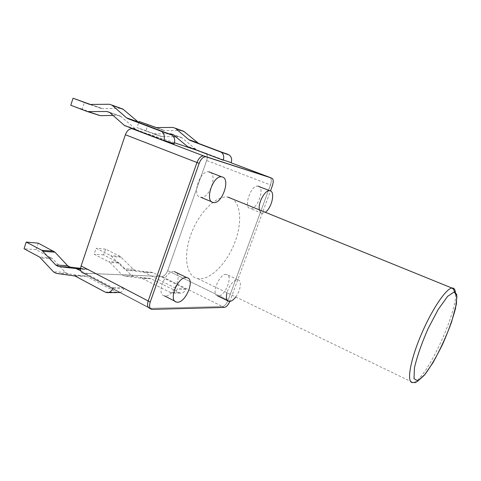 <?xml version="1.0" encoding="UTF-8"?>
<svg xmlns="http://www.w3.org/2000/svg" width="481" height="481" viewBox="0 0 481 481"><rect width="100%" height="100%" fill="white"/><g stroke="black" fill="none" stroke-linecap="round" stroke-linejoin="round"><path stroke-width="0.36" stroke-dasharray="2.4 1.8" d="M119.312 263.071L103.613 254.912L105.586 249.122L120.124 256.337L133.189 269.186L135.606 270.472L153.132 272.709L185.828 289.171C184.686 291.907 182.846 293.212 180.309 293.103L151.022 278.715L133.646 276.413L131.139 275.096L119.312 263.071L109.975 262.476L121.915 274.711L124.447 276.052L142.015 278.391L171.633 293.049C174.2 293.157 176.064 291.823 177.218 289.039L144.156 272.276L126.443 270.003L123.996 268.693L110.81 255.621L96.128 248.286L94.132 254.178L109.975 262.476M185.9 288.967L177.297 288.834M103.613 254.912L94.132 254.178M105.586 249.122L96.128 248.286M149.687 308.279L83.135 273.148L149.687 308.279L83.135 273.148L149.687 308.279L83.135 273.148L161.875 276.485C164.249 276.208 166.185 274.266 167.683 270.647L206.674 160.492L167.683 270.647L228.144 300.168L270.472 184.932C271.753 180.916 271.531 178.397 269.811 177.387C271.531 178.397 271.753 180.916 270.472 184.932C271.753 180.916 271.531 178.397 269.811 177.387C271.531 178.397 271.753 180.916 270.472 184.932C271.753 180.916 271.531 178.397 269.811 177.387C271.531 178.397 271.753 180.916 270.472 184.932L272.396 185.672M196.032 149.958L205.453 153.096C207.407 154.179 207.81 156.644 206.674 160.492C207.81 156.644 207.407 154.179 205.453 153.096C207.407 154.179 207.81 156.644 206.674 160.492C207.81 156.644 207.407 154.179 205.453 153.096C207.407 154.179 207.81 156.644 206.674 160.492L167.683 270.647C166.185 274.266 164.249 276.208 161.875 276.485L83.814 273.244L161.875 276.485C164.249 276.208 166.185 274.266 167.683 270.647L206.674 160.492L167.683 270.647C166.185 274.266 164.249 276.208 161.875 276.485L83.814 273.244L161.875 276.485C164.249 276.208 166.185 274.266 167.683 270.647L229.966 301.058L270.466 190.909M167.683 270.647L228.144 300.168C226.557 303.968 224.663 306.078 222.462 306.511L224.284 307.419M83.814 273.244L150.319 308.339L83.814 273.244L150.319 308.339L83.814 273.244L150.319 308.339L222.462 306.511C224.663 306.078 226.557 303.968 228.144 300.168L270.472 184.932L228.144 300.168C226.557 303.968 224.663 306.078 222.462 306.511L150.319 308.339L222.462 306.511C224.663 306.078 226.557 303.968 228.144 300.168L270.472 184.932L228.144 300.168C226.557 303.968 224.663 306.078 222.462 306.511L150.319 308.339L222.462 306.511C224.663 306.078 226.557 303.968 228.144 300.168L270.472 184.932L206.674 160.492M229.966 301.058L229.816 301.449M118.092 292.695L116.396 292.159L86.622 276.401L68.001 273.833L65.326 272.348L52.778 258.814L40.855 258.05M38.264 243.152L36.123 249.681L52.778 258.814M80.61 268.332L87.38 269.113L80.586 268.783M119.895 292.556C121.837 291.949 123.232 290.506 124.086 288.221L87.38 269.113M112.656 288.732L113.005 287.812L80.868 270.881M124.164 287.987L113.005 287.812M36.123 249.681L24.05 248.743M181.752 130.585L164.917 130.622L156.193 127.555M155.862 127.543L164.917 130.622M173.641 136.784L161.357 136.502L145.959 130.688L148.022 124.627M175.709 136.784L179.179 136.79L173.316 134.74M231.127 162.837L196.344 149.711L181.553 137.512L179.179 136.79M162.8 136.766L152.591 133.544L137.025 127.663L138.781 122.487M154.052 133.808L169.132 133.796M145.959 130.688L137.025 127.663M120.713 108.285L102.567 108.664L91.348 104.714M91.107 104.714L102.567 108.664M98.701 115.38L82.215 109.121L84.47 102.243M113.059 115.44L117.887 115.362L109.746 112.518M174.104 144.017L136.363 129.684L120.448 116.131L117.887 115.362M82.215 109.121L70.773 105.249M228.962 197.312L227.898 197.102C216.546 195.1 198.984 212.235 190.951 234.463C182.768 256.662 186.538 276.815 197.775 278.625C209.74 280.88 226.641 263.828 234.674 242.833C242.881 221.885 240.831 200.24 228.962 197.312M174.477 142.779L134.241 129.377M174.008 271.621C165.224 270.46 155.712 294.865 164.52 295.893C173.256 298.22 183.766 272.919 174.555 271.687L174.008 271.621M209.409 171.939L208.832 171.813C199.741 169.901 191.312 196.651 200.733 197.264C209.469 199.176 218.182 173.93 209.409 171.939M235.744 296.957C240.68 290.614 242.021 280.183 237.861 279.744L237.488 279.701C233.099 280.579 229.599 284.92 226.99 292.731M226.154 274.392C219.228 273.412 210.69 295.214 217.695 295.929C224.549 297.787 233.796 275.318 226.527 274.435L226.154 274.392M259.373 209.878C259.788 211.953 260.696 213.107 262.097 213.342L265.302 212.289M258.351 186.219L257.96 186.135C250.86 184.548 242.971 208.141 250.403 208.574C257.257 210.155 265.278 187.728 258.351 186.219M152.333 309.403L150.319 308.339L222.462 306.511L161.875 276.485M149.585 278.283L140.56 277.952M133.76 276.425L124.567 276.064M151.022 278.715L142.015 278.391M131.139 275.096L121.915 274.711M178.74 292.634L170.046 292.568M185.828 289.171L177.218 289.039M118.11 262.193L108.766 261.58M153.132 272.709L144.156 272.276M151.689 272.282L142.695 271.843M120.124 256.337L110.81 255.621M135.822 270.502L126.653 270.033M121.326 257.215L112.019 256.511M133.189 269.186L123.996 268.693M85.077 275.914L73.473 275.487M68.128 273.851L56.337 273.388M86.622 276.401L75.03 275.986M65.326 272.348L53.511 271.861M116.396 292.159L105.135 292.075M124.086 288.221L112.921 288.053M51.509 257.822L39.574 257.04M88.931 269.594L80.586 269.192M181.337 130.567L172.805 127.453M163.468 130.369L154.732 127.297M196.344 149.711L187.981 146.915M194.997 148.912L186.616 146.104M161.357 136.502L152.591 133.544M181.98 137.837L173.449 134.854M120.262 108.273L109.247 104.257M101.01 108.405L89.773 104.455M136.363 129.684L125.529 126.064M134.908 128.8L124.056 125.168M87.728 111.682L87.428 111.58M120.905 116.486L109.896 112.638M197.775 278.625L412.975 382.521C425.192 382.058 458.67 310.323 455.393 292.099M205.453 153.096L231.145 162.794M149.711 278.301L140.692 277.97M133.646 276.413L124.447 276.052M180.309 293.103L171.633 293.049M151.924 272.318L142.929 271.873M135.606 270.472L126.443 270.003M150.583 308.754L151.701 309.349M85.215 275.932L73.611 275.505M68.001 273.833L56.211 273.37M107.888 292.628L106.848 292.622M87.632 269.15L80.586 268.807M195.46 149.26L187.091 146.458M181.553 137.512L173.022 134.53M135.414 129.191L124.567 125.565M120.448 116.131L109.434 112.277M176.653 302.092L174.928 301.208M213.444 202.537L211.724 201.828M237.861 279.744L226.527 274.435M228.926 301.425L227.766 300.853M262.097 213.342L250.403 208.574"/><path stroke-width="0.72" d="M270.466 190.909L272.396 185.672C273.677 181.644 273.461 179.13 271.753 178.12L205.82 156.74C203.144 156.794 200.926 158.995 199.152 163.354L150.234 302.038C149.008 306.108 149.501 308.543 151.701 309.349L224.284 307.419C226.365 307.034 228.204 305.044 229.816 301.449M231.145 162.794L269.811 177.387L231.145 162.794L269.811 177.387L231.145 162.794L269.811 177.387L203.643 155.916C200.968 155.964 198.743 158.159 196.976 162.512L148.196 300.974C146.976 305.038 147.475 307.473 149.687 308.279L150.583 308.754M112.656 288.732C111.303 291.474 109.367 292.773 106.848 292.622L105.135 292.075L75.03 275.986L56.211 273.37L53.511 271.861L39.574 257.04L24.05 248.743L26.221 242.081L41.793 250.288L55.784 265.031L58.387 266.51L76.058 268.584L80.868 270.881M80.61 268.332L70.148 267.117L67.568 265.662L54.978 252.188L38.264 243.152L26.221 242.081M107.888 292.628L119.895 292.556M197.204 142.616L188.859 139.688L190.229 140.494L221.368 152.267C223.605 154.167 224.236 156.746 223.28 160.005L231.205 162.626C232.149 159.433 231.517 156.902 229.317 155.032L198.557 143.41L183.808 131.337L181.752 130.585M188.859 139.688L175.306 128.235L172.805 127.453L156.193 127.555L139.117 121.489L138.781 122.487M139.117 121.489L155.862 127.543M173.641 136.784L175.709 136.784M169.132 133.796L173.022 134.53L187.981 146.915L223.202 160.221M137.344 121.621L126.527 117.827L128.006 118.717L161.808 131.547C164.231 133.676 164.911 136.61 163.847 140.344L174.194 143.771C175.24 140.115 174.567 137.241 172.174 135.155L138.805 122.493L122.926 109.097L120.713 108.285M126.527 117.827L111.947 105.086L109.247 104.257L89.773 104.455L73.058 98.22L70.773 105.249L87.428 111.58L106.842 111.502L109.434 112.277L124.567 125.565L163.756 140.596M73.058 98.22L91.107 104.714M113.059 115.44L100.252 115.65L87.728 111.682M271.753 178.12L203.643 155.916C200.968 155.964 198.743 158.159 196.976 162.512L148.196 300.974C146.976 305.038 147.475 307.473 149.687 308.279C147.475 307.473 146.976 305.038 148.196 300.974C146.976 305.038 147.475 307.473 149.687 308.279C147.475 307.473 146.976 305.038 148.196 300.974C146.976 305.038 147.475 307.473 149.687 308.279M196.032 149.958L174.477 142.779M134.241 129.377L132.161 128.728C129.281 128.637 127.014 130.64 125.373 134.74L81.115 265.933C80.038 269.805 80.712 272.21 83.135 273.148C80.712 272.21 80.038 269.805 81.115 265.933C80.038 269.805 80.712 272.21 83.135 273.148C80.712 272.21 80.038 269.805 81.115 265.933C80.038 269.805 80.712 272.21 83.135 273.148M186.267 277.591C177.639 276.533 167.995 301.178 176.653 302.092C185.221 304.311 195.857 278.77 186.808 277.651L186.267 277.591M132.666 128.854L203.643 155.916C200.968 155.964 198.743 158.159 196.976 162.512L148.196 300.974L150.234 302.038M81.115 265.933L148.196 300.974L81.115 265.933L148.196 300.974L81.115 265.933L125.373 134.74C127.014 130.64 129.281 128.637 132.161 128.728C129.281 128.637 127.014 130.64 125.373 134.74C127.014 130.64 129.281 128.637 132.161 128.728C129.281 128.637 127.014 130.64 125.373 134.74L81.115 265.933L148.196 300.974L196.976 162.512L148.196 300.974L196.976 162.512L199.152 163.354M222.276 176.972L221.711 176.858C212.788 175.024 204.178 202.032 213.444 202.537C222.006 204.365 230.88 178.884 222.276 176.972M206.283 156.842L203.643 155.916C200.968 155.964 198.743 158.159 196.976 162.512C198.743 158.159 200.968 155.964 203.643 155.916C200.968 155.964 198.743 158.159 196.976 162.512L125.373 134.74M226.99 292.731C225.872 297.763 226.515 300.661 228.926 301.425C231 301.653 233.273 300.168 235.744 296.957M265.302 212.289C271.675 208.153 275.445 191.835 270.172 190.807L269.793 190.729C265.115 189.586 257.768 203.048 259.373 209.878M80.586 269.192L77.369 269.035M80.586 268.783L75.806 268.542M53.698 251.208L41.793 250.288M70.376 267.147L58.616 266.546M54.978 252.188L43.08 251.292M67.568 265.662L55.784 265.031M184.151 131.602L175.649 128.499M198.557 143.41L190.229 140.494M228.15 154.407L220.19 151.635M231.205 162.626L223.28 160.005M173.316 134.74L170.617 133.796M123.292 109.385L112.314 105.375M138.805 122.493L128.006 118.717M170.911 134.464L160.522 130.844M174.194 143.771L163.847 140.344M100.252 115.65L88.997 111.851M109.746 112.518L106.842 111.502M454.214 291.901L447.577 296.386L438.185 309.505L428.048 328.721C421.681 343.296 417.165 356.265 414.484 367.634L413.973 378.637L417.785 380.886L424.867 374.567C430.748 366.576 436.718 356.361 442.779 343.915C448.406 331.078 452.663 319.21 455.537 308.321L456.95 296.368L454.214 291.901M455.393 292.099C455.056 289.484 454.1 288.125 452.531 288.017L451.954 288.047C445.761 288.552 430.687 311.351 420.057 337.349C409.355 363.353 406.595 383.742 412.975 382.521L415.464 382.593L417.785 381.084L424.38 375.186L432.972 362.686C439.947 350.21 446.115 336.754 451.485 322.33L456.415 303.932L456.734 294.619L454.371 291.384L453.631 289.436L451.954 288.047L227.898 197.102M132.161 128.728L205.82 156.74M80.586 268.807L76.058 268.584M70.148 267.117L58.387 266.51M197.577 142.899L189.237 139.977M183.808 131.337L175.306 128.235M229.317 155.032L221.368 152.267M137.746 121.933L126.936 118.146M122.926 109.097L111.947 105.086M172.174 135.155L161.808 131.547M186.808 277.651L174.555 271.687M174.928 301.208L164.52 295.893M221.711 176.858L208.832 171.813M211.724 201.828L200.733 197.264M227.766 300.853L217.695 295.929M269.793 190.729L257.96 186.135"/></g></svg>
